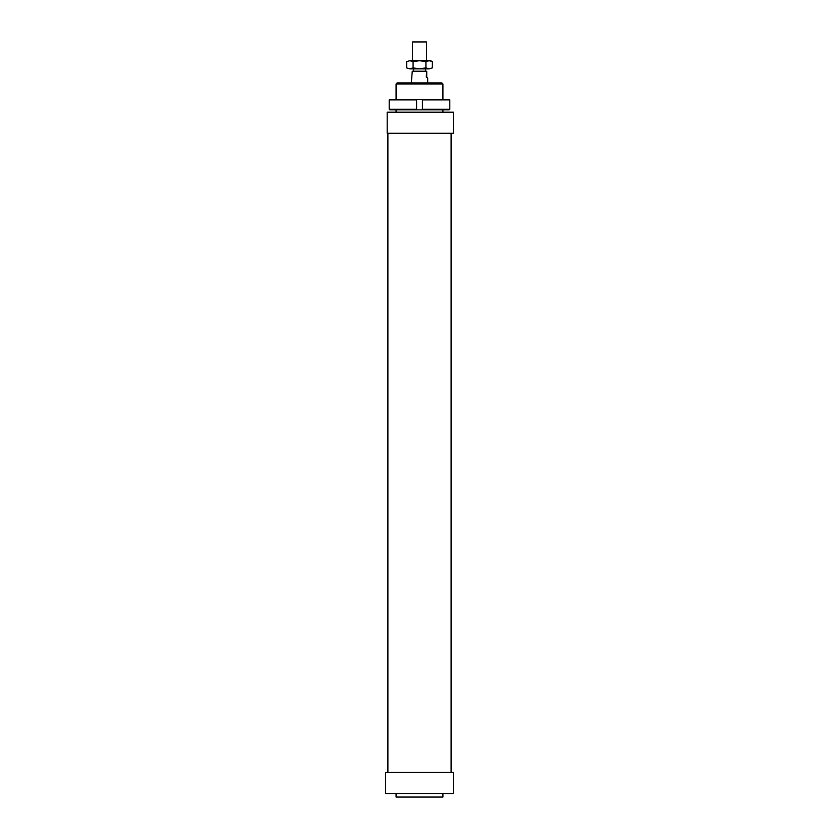 <?xml version="1.0" encoding="UTF-8"?>
<svg xmlns="http://www.w3.org/2000/svg" width="839" height="839" viewBox="0 0 839 839"><rect width="100%" height="100%" fill="white"/><g stroke="black" fill="none" stroke-linecap="round" stroke-linejoin="round"><path stroke-width="1.26" d="M412.473 60.681L412.473 41.95L426.527 41.95L426.527 60.681M426.736 71.221L426.736 77.073L427.691 78.226L426.296 77.073L426.736 71.221M411.309 82.925L412.264 71.221L426.296 71.221M453.448 112.195L453.448 133.265L387.188 133.265L387.188 112.195L453.448 112.195M387.891 772.467L387.891 133.265M451.109 133.265L451.109 772.467M385.552 793.537L385.552 772.467L453.448 772.467L453.448 793.537L385.552 793.537M442.919 793.537L442.919 797.05L396.081 797.05L396.081 793.537M396.081 112.195L396.081 109.846M396.081 99.317L396.081 83.973L442.919 83.973L442.919 99.317M442.919 109.846L442.919 112.195M442.919 83.973L441.859 82.925L397.141 82.925L396.081 83.973M449.798 99.904L449.798 109.269L422.426 109.269L422.426 109.846L449.211 109.846L449.798 109.269L449.798 99.904L449.211 99.317L422.426 99.317L422.426 99.904L449.798 99.904M422.426 99.904L422.426 109.269M416.574 109.846L416.574 109.269L389.202 109.269L389.789 109.846L422.426 109.846M389.202 99.904L416.574 99.904L416.574 99.317L389.789 99.317L389.202 99.904L389.202 109.269M416.574 99.904L416.574 109.269L416.574 99.904M416.574 99.317L422.426 99.317M430.617 60.681L432.347 61.677L429.128 60.681L430.617 60.681M406.653 61.677L409.872 60.681L406.653 61.677L406.653 67.886L409.872 68.871L406.653 67.886M432.347 67.886L429.128 68.871L432.347 67.886L432.347 61.677M409.872 60.681L429.128 60.681L425.918 61.677L419.5 60.681L413.082 61.677L409.872 60.681M409.872 68.871L413.082 67.886L419.5 68.871L409.872 68.871M419.5 68.871L425.918 67.886L429.128 68.871L419.5 68.871M425.918 61.677L425.918 67.886M413.082 61.677L413.082 67.886M425.467 71.221L425.467 68.871M427.691 82.925L427.691 78.226M413.533 71.221L413.533 68.871"/></g></svg>
